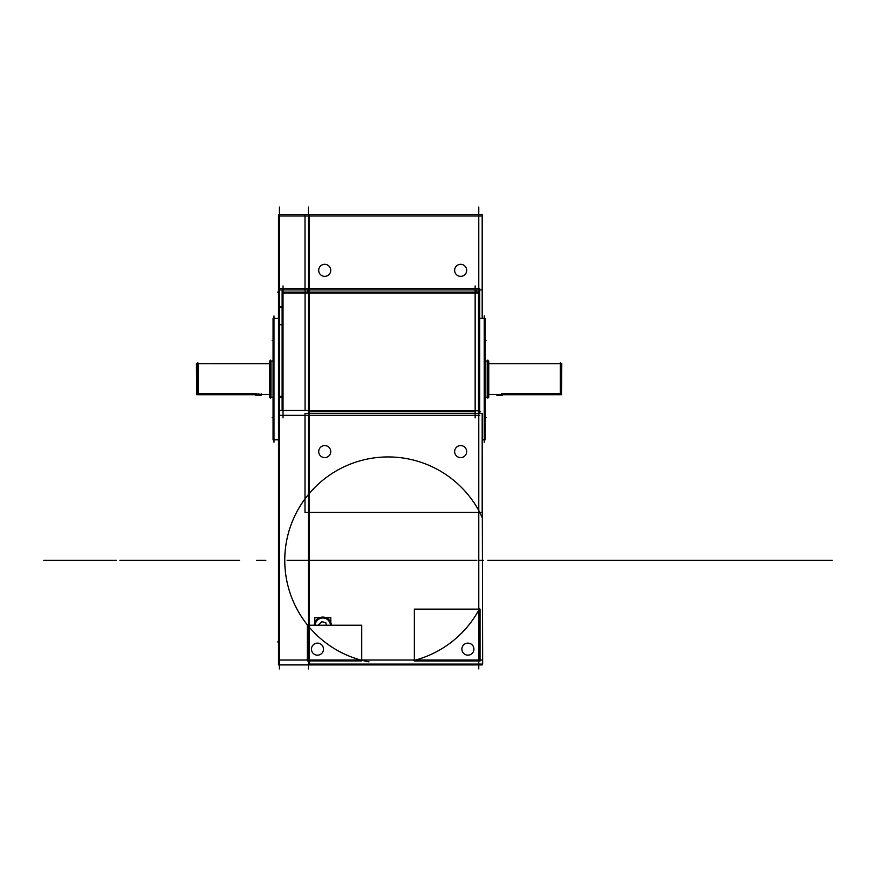 <?xml version="1.0" encoding="UTF-8"?>
<svg xmlns="http://www.w3.org/2000/svg" width="876" height="876" viewBox="0 0 876 876"><rect width="100%" height="100%" fill="white"/><g stroke="black" fill="none" stroke-linecap="round" stroke-linejoin="round"><path stroke-width="1.31" d="M321.777 621.599L318.7 624.676M314.791 625.234L314.791 617.69L330.81 617.69L330.81 625.234M323.277 618.007A7.698 7.698 0 0 0 315.108 625.234M330.482 625.234A7.698 7.698 0 0 0 322.313 618.007M318.733 624.533L318.919 625.234M325.839 622.759L321.634 621.632M326.43 625.234L325.741 622.661M482.183 452.969L482.654 664.085L309.316 664.085L482.183 664.085L482.183 664.917L278.491 664.917L278.491 410.45L309.316 410.45L309.316 293.011L282.116 293.011L282.116 289.923M479.566 608.481A103.302 103.302 0 0 1 479.216 609.127M414.359 660.263A103.302 103.302 0 0 1 413.68 660.449M368.971 661.851A103.302 103.302 0 0 1 361.733 660.208M479.698 512.449A103.302 103.302 0 0 1 482.402 518.034M323.846 617.153A8.607 8.607 0 0 1 331.391 625.234A8.607 8.607 0 0 0 322.259 617.109M323.343 617.109A8.607 8.607 0 0 0 314.199 625.234M283.036 417.885L283.036 285.937M282.116 410.45L282.116 293.011M283.036 292.102L475.153 292.102L283.036 292.102M309.316 293.011L309.316 289.923L278.491 289.923L278.491 307.52L282.116 307.52M309.316 288.478L282.116 288.478M309.25 288.478L307.564 288.478M307.564 289.923L307.564 292.102L309.25 292.102M278.491 289.923L278.491 214.532L309.316 214.532L309.316 289.923M283.036 288.478L475.153 288.478L283.036 288.478M279.411 668.903L279.411 207.097M278.491 288.478L283.955 288.478M279.411 306.6L282.116 306.6M278.491 307.52L278.491 396.302L282.116 396.302M279.411 397.222L282.116 397.222M278.491 396.302L278.491 410.45M283.955 415.344L278.491 415.344M309.316 410.45L309.316 664.917M308.396 626.132A103.401 103.401 0 0 1 305.866 497.743M308.396 668.903L308.396 207.097L308.418 668.903M282.116 415.344L309.316 415.344M309.316 215.978L278.491 215.978M278.491 660.022L309.316 660.022M310.235 492.367A103.401 103.401 0 0 0 310.235 628.311M480.65 514.113A103.401 103.401 0 0 0 305.91 497.678A103.401 103.401 0 0 0 361.908 660.351M307.366 625.234L361.733 625.234L361.733 660.942L307.366 660.942L307.366 625.234M305.001 660.022L482.183 660.022M414.359 609.127L480.037 609.127L480.037 661.019L414.359 661.019L414.359 609.127M478.778 668.903L478.778 207.097M479.698 288.478L474.234 288.478M479.698 413.439L479.698 307.52L478.493 307.52M479.698 307.52L479.698 289.923M479.698 396.302L478.493 396.302M474.234 415.344L479.698 415.344M305.001 413.439L482.183 413.439L482.183 512.449L305.001 512.449L305.001 413.439M309.316 410.811L478.493 410.811L478.493 413.439M305.078 415.344L478.493 415.344M305.111 415.344L306.852 415.344M475.153 417.885L475.153 285.937M305.078 410.45L305.078 289.923M478.493 410.811L478.493 293.011L305.078 293.011M475.153 411.72L309.316 411.72L475.153 411.72M478.493 293.011L478.493 289.923M478.493 288.478L305.078 288.478M476.708 289.923L476.708 292.102L478.449 292.102L478.449 289.923M482.183 289.923L305.001 289.923L305.001 214.532L482.183 214.532L482.183 318.382M482.183 215.978L305.001 215.978M325.642 276.301A6.022 6.022 0 0 1 318.7 270.356A6.022 6.022 0 0 1 325.642 264.399M323.813 264.399A6.022 6.022 0 0 1 330.745 270.356A6.022 6.022 0 0 1 323.813 276.301M461.575 276.301A6.022 6.022 0 0 1 454.633 270.356A6.022 6.022 0 0 1 461.575 264.399M459.736 264.399A6.022 6.022 0 0 1 466.678 270.356A6.022 6.022 0 0 1 459.736 276.301M414.03 660.449A103.401 103.401 0 0 0 479.566 608.678M325.642 457.546A6.022 6.022 0 0 1 318.7 451.589A6.022 6.022 0 0 1 325.642 445.643M323.813 445.643A6.022 6.022 0 0 1 330.745 451.589A6.022 6.022 0 0 1 323.813 457.546M461.575 457.546A6.022 6.022 0 0 1 454.633 451.589A6.022 6.022 0 0 1 461.575 445.643M459.736 445.643A6.022 6.022 0 0 1 466.678 451.589A6.022 6.022 0 0 1 459.736 457.546M479.698 318.503L485.14 318.382L485.14 439.818L482.183 439.697M482.183 439.818L485.14 439.818L482.183 439.818M484.22 318.382L479.698 318.382L484.22 318.382M484.22 315.951L484.22 442.238M485.14 361.011L488.764 360.978L488.764 397.222L485.14 397.189L487.844 397.222M487.209 397.222L488.501 397.222L487.209 397.222L487.209 360.978L488.501 360.978L487.209 360.978M487.844 360.058L487.844 398.142M488.764 397.189L485.14 397.222L488.764 397.222M561.516 394.474L561.79 363.693L488.764 363.693M560.333 393.817L501.433 393.817L560.333 393.817L501.433 393.817L560.333 393.817L501.433 393.817L501.433 395.021M496.9 394.507L488.764 394.507L496.9 394.507M560.333 362.774L560.333 394.737M488.764 394.474L500.262 394.474M502.342 395.415L496.9 395.415M500.262 394.737L561.516 394.737M468.824 655.095A6.022 6.022 0 0 1 461.882 649.149A6.022 6.022 0 0 1 468.824 643.192M466.985 643.192A6.022 6.022 0 0 1 473.927 649.149A6.022 6.022 0 0 1 466.985 655.095M318.393 655.095A6.022 6.022 0 0 1 311.451 649.149A6.022 6.022 0 0 1 318.393 643.192M316.565 643.192A6.022 6.022 0 0 1 323.496 649.149A6.022 6.022 0 0 1 316.565 655.095M273.98 318.382L278.491 318.382L273.06 318.382L278.491 318.382L273.06 318.382L273.06 439.818L278.491 439.697M278.491 318.503L273.06 318.503L278.491 318.382M273.98 442.238L273.98 315.951M273.06 397.222L269.436 397.222L273.06 397.222L269.436 397.222L273.06 397.222L269.436 397.189L269.436 360.978L273.06 361.011M269.699 360.978L270.98 360.978L270.98 397.222L269.699 397.222M270.356 360.058L270.356 398.142M196.673 394.474L196.41 363.693L269.436 363.726L197.856 363.693M257.938 394.474L269.436 394.474M198.184 363.693L196.443 363.693L198.184 363.693L198.184 394.507M261.289 395.415L255.847 395.415M256.756 395.021L256.756 393.839L196.443 393.817M196.673 394.737L257.938 394.737M197.856 362.774L197.856 394.737M458.969 560.333L445.818 560.333L458.969 560.333M456.484 560.333L449.476 560.333L456.484 560.333M445.818 560.333L461.225 560.333L445.818 560.333M323.879 560.333L318.755 560.333L323.879 560.333M328.248 560.333L315.097 560.333L328.248 560.333M315.097 560.333L330.504 560.333L315.097 560.333M295.727 560.333L304.333 560.333L295.727 560.333M291.544 560.333L299.91 560.333L291.544 560.333M303.425 560.333L288.018 560.333L303.425 560.333M396.762 560.333L379.549 560.333L396.762 560.333M380.458 560.333L417.14 560.333L380.458 560.333M487.844 560.333L732.522 560.333L487.844 560.333M476.818 560.333L459.604 560.333L476.818 560.333M459.604 560.333L444.909 560.333L459.604 560.333M444.909 560.333L462.123 560.333L444.909 560.333M287.12 560.333L304.333 560.333L287.12 560.333M314.188 560.333L331.413 560.333L314.188 560.333M315.809 560.333L300.402 560.333L315.809 560.333M311.736 560.333L304.487 560.333L311.736 560.333M475.909 560.333L460.502 560.333L475.909 560.333M468.211 560.333L464.587 560.333L468.211 560.333M487.844 360.978L485.14 360.978M278.491 439.818L273.98 439.818M261.19 394.474L257.938 393.871M256.756 393.817L197.856 393.817M261.289 394.507L269.436 394.507M398.131 560.333L372.749 560.333L398.131 560.333M468.813 560.333L379.1 560.333L468.813 560.333M279.411 292.102L277.604 292.102L279.411 292.102M524.998 560.333L505.058 560.333L524.998 560.333M724.364 560.333L704.424 560.333L724.364 560.333M651.864 560.333L631.924 560.333L651.864 560.333M714.389 560.333L696.267 560.333L714.389 560.333M718.846 560.333L709.932 560.333L718.846 560.333M278.491 324.722L282.116 324.722M587.522 560.333L832.2 560.333L587.522 560.333M478.778 411.72L480.595 411.72L478.778 411.72M239.542 560.333L119.924 560.333L239.542 560.333M823.133 560.333L805.011 560.333L823.133 560.333M759.7 560.333L632.833 560.333L759.7 560.333M729.796 560.333L608.371 560.333L729.796 560.333M479.698 379.1L478.493 379.1M656.398 560.333L536.78 560.333L656.398 560.333M475.153 288.478L308.418 288.478L475.153 288.478M43.8 560.333L116.3 560.333L43.8 560.333M104.2 560.333L92.144 560.333L104.2 560.333M522.282 560.333C532.214 560.333 532.214 560.333 522.282 560.333C512.34 560.333 512.34 560.333 522.282 560.333C532.214 560.333 532.214 560.333 522.282 560.333C512.34 560.333 512.34 560.333 522.282 560.333C532.214 560.333 532.214 560.333 522.282 560.333C512.34 560.333 512.34 560.333 522.282 560.333C532.214 560.333 532.214 560.333 522.282 560.333C512.34 560.333 512.34 560.333 522.282 560.333M413.538 560.333C423.469 560.333 423.469 560.333 413.538 560.333C403.595 560.333 403.595 560.333 413.538 560.333C423.469 560.333 423.469 560.333 413.538 560.333C403.595 560.333 403.595 560.333 413.538 560.333C423.469 560.333 423.469 560.333 413.538 560.333C403.595 560.333 403.595 560.333 413.538 560.333C423.469 560.333 423.469 560.333 413.538 560.333C403.595 560.333 403.595 560.333 413.538 560.333M432.558 560.333L448.873 560.333L432.558 560.333M354.178 560.333L369.584 560.333L354.178 560.333M358.251 560.333L365.5 560.333L358.251 560.333M414.436 560.333L418.06 560.333L414.436 560.333M448.424 560.333L440.716 560.333L448.424 560.333M369.125 560.333L407.187 560.333L369.125 560.333M396.313 560.333L379.998 560.333L396.313 560.333M422.144 560.333L406.738 560.333L422.144 560.333M365.5 560.333L361.876 560.333L365.5 560.333M343.304 560.333L327.898 560.333L343.304 560.333M430.225 560.333L422.977 560.333L430.225 560.333M353.335 560.333L346.086 560.333L353.335 560.333M485.14 417.545L486.027 417.545L485.14 417.545M485.14 340.655L486.027 340.655L485.14 340.655M421.685 560.333L428.933 560.333L421.685 560.333M347.378 560.333L354.627 560.333L347.378 560.333M278.491 641.9L277.604 641.9L278.491 641.9M505.967 560.333L524.089 560.333L505.967 560.333M265.822 560.333L256.756 560.333L265.822 560.333M61.922 560.333L57.389 560.333L61.922 560.333M519.556 560.333L510.5 560.333L519.556 560.333M256.756 560.333L261.289 560.333L256.756 560.333M632.833 560.333L650.956 560.333L632.833 560.333M646.422 560.333L637.367 560.333L646.422 560.333M129.889 560.333L138.956 560.333L129.889 560.333M273.06 417.545L272.162 417.545L273.06 417.545M273.06 340.655L272.162 340.655L273.06 340.655M478.778 560.333L483.311 560.333L478.778 560.333M463.119 560.333L441.197 560.333L463.119 560.333M437.463 560.333L403.705 560.333L437.463 560.333M411.063 560.333L430.039 560.333L411.063 560.333M377.184 560.333L369.979 560.333L377.184 560.333M400.452 560.333L395.853 560.333L400.452 560.333M337.172 560.333L365.139 560.333L337.172 560.333M359.39 560.333L350.236 560.333L359.39 560.333M334.599 560.333L327.055 560.333L334.599 560.333M389.94 560.333L388.188 560.333L389.94 560.333M479.698 318.382L485.14 318.382L479.698 318.382M196.41 363.693L269.436 363.693L196.41 363.693M261.289 393.839L261.289 395.196"/></g></svg>
